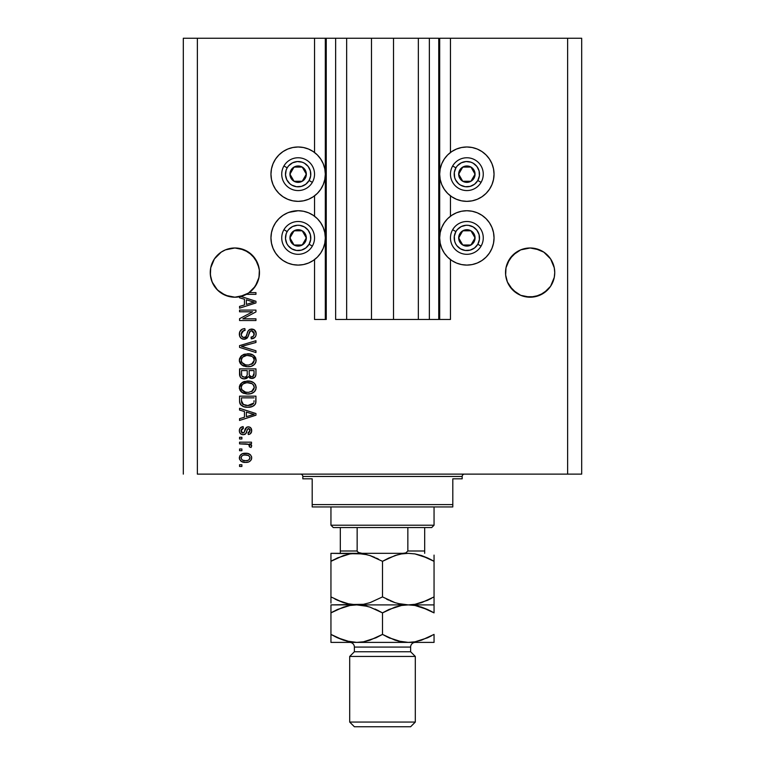 <?xml version="1.0" encoding="UTF-8"?>
<svg xmlns="http://www.w3.org/2000/svg" width="765" height="765" viewBox="0 0 765 765"><rect width="100%" height="100%" fill="white"/><g stroke="black" fill="none" stroke-linecap="round" stroke-linejoin="round"><path stroke-width="1.15" d="M438.747 319.464L429.366 319.464L438.747 319.464L438.747 38.25L429.366 38.25L429.366 319.464L418.35 319.464L429.366 319.464L429.366 38.25L418.35 38.25L418.35 319.464L393.516 319.464L418.35 319.464L418.35 38.25L371.484 38.25L393.516 38.25L393.516 319.464L346.65 319.464L371.484 319.464L371.484 38.25L346.65 38.25L346.65 319.464L335.634 319.464L346.65 319.464L346.65 38.25L335.634 38.25L335.634 319.464L335.634 38.25L326.253 38.25L326.253 319.464L314.539 319.464L314.539 259.584L314.539 319.464L325.316 319.464L325.316 38.25L314.539 38.25L314.539 152.493L314.539 38.25L197.37 38.25L197.37 474.128L567.63 474.128L567.63 38.25L439.684 38.25L439.684 319.464L438.747 319.464L438.747 38.25L393.516 38.25L393.516 319.464L371.484 319.464L371.484 38.25L326.253 38.25L326.253 319.464L325.316 319.464L325.316 38.25L326.253 38.25L183.313 38.25L183.313 474.128L183.313 38.25L197.37 38.25L197.37 474.128L581.687 474.128L581.687 38.25L581.687 474.128L567.63 474.128L567.63 38.25L450.461 38.25L450.461 152.493L450.461 38.25L439.684 38.25L439.684 319.464L450.461 319.464L450.461 259.584L450.461 319.464L438.814 319.464M314.539 216.237L314.539 195.85L314.539 216.237M450.461 216.237L450.461 195.85L450.461 216.237M255.328 258.933A24.604 24.604 0 0 0 255.319 258.914L259 267.788L257.595 263.179L259.354 270.179L259 277.389L255.319 286.263L248.539 293.052L244.284 295.328L234.865 297.203L225.446 295.328L221.19 293.052L228.764 296.428L223.734 294.535L219.211 291.58L215.443 287.697L212.613 283.088L210.853 277.972L210.26 272.589A24.604 24.604 0 0 1 234.865 247.984A24.604 24.604 0 0 1 259.469 272.589L258.78 278.384L256.744 283.853L253.473 288.692L249.161 292.622L255.959 292.622L255.959 294.324L246.407 294.324A24.604 24.604 0 0 1 240.879 296.457L255.959 301.267L255.959 302.93L239.55 308.171L239.55 306.402L244.446 304.967L244.446 299.23L239.55 297.805L239.55 296.753L234.157 297.193L225.426 295.319L217.461 289.992L212.135 282.008L210.375 275.008L210.729 267.788L214.401 258.924L212.135 263.179L214.401 258.924L221.19 252.134A24.604 24.604 0 0 0 217.451 255.214M252.278 255.214A24.604 24.604 0 0 0 244.284 249.859L239.665 248.462L248.539 252.134L244.284 249.859L252.259 255.194L257.595 263.179M239.636 248.453A24.604 24.604 0 0 0 234.893 247.984M225.446 249.859L221.19 252.134L225.446 249.859A24.604 24.604 0 0 0 221.19 252.134L225.446 249.859L234.865 247.984A24.604 24.604 0 0 0 230.093 248.453M230.036 248.462A24.604 24.604 0 0 0 225.465 249.849M547.549 255.214A24.604 24.604 0 0 0 539.574 249.868L534.936 248.462L543.791 252.125M539.535 249.849A24.604 24.604 0 0 0 534.965 248.462M530.135 247.984L520.716 249.859L525.335 248.462A24.604 24.604 0 0 0 520.726 249.859L530.135 247.984L534.907 248.453A24.604 24.604 0 0 0 530.164 247.984L539.555 249.859M530.107 247.984A24.604 24.604 0 0 0 525.364 248.453M512.741 289.992L509.681 286.263L516.461 293.052L520.716 295.328L512.741 289.992L507.405 282.008L505.646 275.008L506 267.788L509.681 258.924L507.405 263.179L512.741 255.194L509.681 258.924L516.461 252.134L512.741 255.194L520.716 249.859A24.604 24.604 0 0 0 512.722 255.214M552.865 263.179L550.599 258.924L543.81 252.134L550.599 258.924L554.271 267.788L552.865 263.179L554.271 267.788L554.74 272.589A24.604 24.604 0 0 1 530.135 297.203A24.604 24.604 0 0 1 505.531 272.589A24.604 24.604 0 0 1 530.135 247.984A24.604 24.604 0 0 1 554.74 272.589L554.271 277.389L550.599 286.263L543.81 293.052L539.555 295.328L530.135 297.203L520.716 295.328L530.135 297.203L525.335 296.724L534.936 296.724L543.81 293.052L534.936 296.724A24.604 24.604 0 0 1 509.681 286.263L507.405 282.008L505.646 274.998A24.604 24.604 0 0 0 505.646 275.008M210.375 270.179L210.729 267.788M221.19 252.134L217.461 255.194L221.19 252.134M466.86 201.358A27.186 27.186 0 0 1 439.684 174.171A27.186 27.186 0 0 1 466.86 146.985L472.168 147.511L477.264 149.051L481.969 151.566L486.081 154.951L489.466 159.063L491.981 163.767L493.521 168.864L494.047 174.171L493.521 179.469L491.981 184.575L489.466 189.271L486.081 193.392L481.969 196.768L477.264 199.283L472.168 200.832L466.86 201.358L461.563 200.832L456.456 199.283L451.761 196.768L447.64 193.392L444.264 189.271L441.749 184.575L440.2 179.469L439.684 174.171L440.2 168.864L441.749 163.767L444.264 159.063L447.64 154.951L451.761 151.566L456.456 149.051L461.563 147.511L466.86 146.985A27.186 27.186 0 0 1 494.047 174.171A27.186 27.186 0 0 1 466.86 201.358M477.264 263.026L472.168 264.575L466.86 265.092A27.186 27.186 0 0 1 439.684 237.915A27.186 27.186 0 0 1 466.86 210.729L472.168 211.245L477.264 212.794L481.969 215.309L486.081 218.685L489.466 222.806L491.981 227.511L493.521 232.608L494.047 237.915L493.521 243.213L491.981 248.309L489.466 253.014L486.081 257.136L481.969 260.511L477.264 263.026L472.168 264.575L466.86 265.092L461.563 264.575L456.456 263.026L451.761 260.511L447.64 257.136L444.264 253.014L441.749 248.309L440.2 243.213L439.684 237.915L440.2 232.608L441.749 227.511L444.264 222.806L447.64 218.685L451.761 215.309L456.456 212.794L461.563 211.245L466.86 210.729A27.186 27.186 0 0 1 494.047 237.915A27.186 27.186 0 0 1 466.86 265.092L463.313 264.862M298.14 201.358A27.186 27.186 0 0 1 270.953 174.171A27.186 27.186 0 0 1 298.14 146.985L303.437 147.511L308.544 149.051L313.239 151.566L317.36 154.951L320.736 159.063L323.251 163.767L324.8 168.864L325.316 174.171L324.8 179.469L323.251 184.575L320.736 189.271L317.36 193.392L313.239 196.768L308.544 199.283L303.437 200.832L298.14 201.358L292.832 200.832L287.736 199.283L283.031 196.768L278.919 193.392L275.534 189.271L273.019 184.575L271.479 179.469L270.953 174.171L271.479 168.864L273.019 163.767L275.534 159.063L278.919 154.951L283.031 151.566L287.736 149.051L292.832 147.511L298.14 146.985A27.186 27.186 0 0 1 325.316 174.171A27.186 27.186 0 0 1 298.14 201.358M288.835 212.364L298.14 210.729A27.186 27.186 0 0 1 325.316 237.915A27.186 27.186 0 0 1 298.14 265.092L294.592 264.862M253.425 288.749L248.539 293.052L239.665 296.724L244.284 295.328L249.161 292.622A24.604 24.604 -89.8 0 1 246.407 294.324L255.959 294.324L255.959 292.622L249.161 292.622A24.604 24.604 -89.8 0 1 246.407 294.324A24.604 24.604 0 0 1 239.55 296.753L239.55 297.805L244.446 299.23L244.446 304.967L239.55 306.402L239.55 308.171L255.959 302.93L255.959 301.267L240.879 296.457A24.604 24.604 0 0 1 210.26 272.589L210.375 274.998A24.604 24.604 0 0 0 210.375 275.008M554.625 275.008A24.604 24.604 0 0 0 554.625 274.998L554.74 272.589L554.271 277.389L550.599 286.263L547.539 289.992L539.555 295.328A24.604 24.604 0 0 0 543.791 293.062M230.064 248.462L234.865 247.984L244.284 249.859M239.55 311.795L252.613 311.795L239.55 311.795L239.55 310.093L255.959 310.093L255.959 311.9L242.878 318.823L255.959 318.823L255.959 320.525L239.55 320.525L239.55 318.699L252.613 311.795L239.55 318.699L239.55 320.525L255.959 320.525L255.959 318.823L242.878 318.823L255.959 311.9L255.959 310.093L239.55 310.093L239.55 311.795L239.55 310.093L255.959 310.093L255.959 311.9M244.733 339.239L241.319 338.417L239.608 336.065L239.684 331.953L242.113 329.237L244.876 328.625L245.087 330.327L242.314 331.455L241.319 333.492L241.606 336.045L243.452 337.518L245.928 336.743L248.07 331.044L249.983 329.361L253.951 329.6L256.103 332.89L255.873 335.759L254.85 337.432L251.264 338.847L251.054 337.145L253.416 336.237L254.219 333.291L252.746 330.977L250.337 331.035L247.391 337.805L244.112 339.278L248.032 336.743L249.973 331.293L251.637 330.757L254.248 333.865C254.171 335.902 253.11 336.992 251.054 337.145L251.264 338.847C254.382 338.608 256.017 336.925 256.17 333.808C256.055 330.882 254.563 329.294 251.675 329.046C249.103 329.332 247.602 330.805 247.172 333.473C247.009 335.692 245.967 337.059 244.064 337.566C242.17 337.336 241.233 336.227 241.252 334.257C241.405 331.857 242.687 330.547 245.087 330.327L244.876 328.625C241.396 328.826 239.55 330.652 239.34 334.104C239.426 337.25 241.023 338.972 244.112 339.278L244.427 339.258M243.691 347.023L255.959 350.781L255.959 352.55L239.55 347.387L239.55 345.627L255.959 340.712L255.959 342.471L241.472 346.411L255.959 350.781L255.959 352.55L255.959 350.781L241.472 346.411L255.959 342.471L255.959 340.712L239.55 345.627L239.55 347.387L239.55 345.627L255.959 340.712L255.959 342.471L242.209 346.229M239.34 360.258L240.832 356.356L244.59 354.147L250.547 354.061L253.951 355.639L255.759 358.049L255.988 361.74L254.401 364.465L251.169 366.301L246.961 366.731L243.184 365.871L239.981 362.983L239.34 360.258L241.845 365.087L247.736 366.76C252.507 366.875 255.319 364.714 256.17 360.267C255.29 355.735 252.412 353.564 247.535 353.765L241.912 355.419L239.34 360.258L239.493 361.663M239.34 387.53L240.832 383.628L244.59 381.419L250.547 381.324L253.951 382.911L255.759 385.311L255.988 389.012L254.401 391.737L251.169 393.573L246.961 394.004L243.184 393.143L239.981 390.255L239.34 387.53L241.845 392.359L247.736 394.023C252.507 394.147 255.319 391.986 256.17 387.539C255.29 382.997 252.412 380.836 247.535 381.027L241.912 382.691L239.349 387.884M239.55 410.069L244.446 411.503L239.55 410.069L239.55 408.3L255.959 413.54L255.959 415.204L239.55 420.444L239.55 418.675L244.446 417.241L244.446 411.503L244.446 417.241L239.55 418.675L239.55 420.444L255.959 415.204L255.959 413.54L239.55 408.3L239.55 410.069L239.55 408.3L255.959 413.54L255.959 415.204L239.55 420.444L239.55 418.675M241.893 466.459L239.55 466.459L239.55 464.757L241.893 464.757L241.893 466.459L241.893 464.757L239.55 464.757L239.55 466.459L239.55 464.757L241.893 464.757L241.893 466.459L239.55 466.459L241.893 466.459M303.437 264.575L298.14 265.092A27.186 27.186 0 0 1 270.953 237.915A27.186 27.186 0 0 1 298.14 210.729L303.437 211.245L308.544 212.794L313.239 215.309L317.36 218.685L320.736 222.806L323.251 227.511L324.8 232.608L325.316 237.915L324.8 243.213L323.251 248.309L320.736 253.014L317.36 257.136L313.239 260.511L308.544 263.026L303.437 264.575L298.14 265.092L292.832 264.575L287.736 263.026L283.031 260.511L278.919 257.136L275.534 253.014L273.019 248.309L271.479 243.213L270.953 237.915L271.479 232.608L273.019 227.511L275.534 222.806L278.919 218.685L283.031 215.309L287.736 212.794L292.832 211.245M473.038 211.436L476.165 212.364M245.642 462.414L241.405 461.477L239.464 458.914L239.875 455.758L242.333 453.75L247.669 453.444L250.518 454.898L251.57 456.762L251.57 458.885L250.538 460.721L248.778 461.897L245.642 462.414C249.074 462.548 251.092 461.027 251.695 457.833C251.073 454.592 249.017 453.062 245.517 453.253C242.027 453.071 239.971 454.601 239.34 457.833C239.981 461.104 242.084 462.634 245.642 462.414L245.087 462.404M241.893 450.69L239.55 450.69L239.55 448.988L241.893 448.988L241.893 450.69L241.893 448.988L239.55 448.988L239.55 450.69L239.55 448.988L241.893 448.988L241.893 450.69L239.55 450.69L241.893 450.69M248.682 444.379L239.55 443.872L239.55 442.17L251.484 442.17L251.484 443.872L249.581 443.872L251.647 445.507L251.054 447.496L249.352 446.856L248.921 444.522L245.737 443.872L248.176 444.178L249.562 445.708L249.352 446.856L251.054 447.496L251.695 445.89L249.581 443.872L251.484 443.872L251.484 442.17L239.55 442.17L239.55 443.872L239.55 442.17L251.484 442.17L251.484 443.872M241.893 438.976L239.55 438.976L239.55 437.274L241.893 437.274L241.893 438.976L241.893 437.274L239.55 437.274L239.55 438.976L239.55 437.274L241.893 437.274L241.893 438.976L239.55 438.976L241.893 438.976M243.184 434.711L240.851 434.032L239.56 432.235L239.388 429.911L240.373 427.836L243.174 426.621L243.385 428.324L241.663 429.05L241.042 430.8L241.635 432.512L242.897 433.009L244.045 432.541L246.646 427.281L249.007 426.899L250.844 427.941L251.647 431.336L250.318 433.812L248.281 434.501L248.07 432.799L249.505 432.158L249.992 430.676L249.706 429.261L248.529 428.534L247.458 429.222L245.785 433.669L243.184 434.711C245.345 434.53 246.569 433.286 246.856 430.991L247.544 429.079L248.529 428.534L249.992 430.676L248.07 432.799L248.281 434.501C250.518 434.185 251.656 432.894 251.695 430.619C251.666 428.324 250.528 427.061 248.29 426.832C246.139 427.253 244.924 428.639 244.637 431.011L243.978 432.627L242.897 433.009L241.042 430.8L243.385 428.324L243.174 426.621C240.745 426.927 239.464 428.285 239.34 430.685C239.426 433.191 240.707 434.53 243.184 434.711L243.184 434.711M239.55 400.994C240.22 405.45 242.983 407.525 247.841 407.238L243.758 406.664L240.478 404.513L239.579 401.73L239.55 396.155L255.959 396.155L255.902 402.094L255.137 404.427L252.393 406.473L247.841 407.238C251.331 407.506 253.942 406.215 255.653 403.385L255.959 396.155L239.55 396.155L239.55 400.994L239.55 396.155L255.959 396.155M239.55 373.932C239.579 377.107 241.185 378.761 244.37 378.895L241.52 378.187L240.134 376.81L239.55 368.883L255.959 368.883L255.912 374.84L254.936 377.183L251.322 378.445L248.395 376.638L246.741 378.398L244.37 378.895L248.395 376.638L251.828 378.474C254.563 378.226 255.94 376.724 255.959 373.97L255.959 368.883L239.55 368.883L239.55 373.932L239.55 368.883L255.959 368.883L255.912 374.821M581.687 38.25L567.63 38.25L581.687 38.25M292.832 264.575L287.736 263.026M273.019 248.309L271.479 243.213L270.953 237.915L271.479 232.608L273.019 227.511M303.437 211.245L308.544 212.794M283.031 196.768L278.919 193.392M273.019 184.575L271.479 179.469L270.953 174.171L271.479 168.864L273.019 163.767M491.981 227.511L493.521 232.608L494.047 237.915L493.521 243.213L491.981 248.309M456.456 212.794L461.563 211.245M491.981 163.767L493.521 168.864L494.047 174.171L493.521 179.469L491.981 184.575M486.081 193.392L481.969 196.768M239.349 457.556L239.875 455.758M240.535 454.898L241.367 454.219M243.394 453.444L244.446 453.291M248.501 453.664L249.036 453.875M249.677 454.209L250.499 454.879M251.475 456.437L251.666 457.279M251.666 458.388L251.389 459.43M251.178 459.87L249.734 461.4M249.285 461.668L248.768 461.897M247.458 462.261L246.693 462.366M242.926 462.108L240.554 460.817M239.588 459.316L239.369 458.407M246.254 454.974L245.527 454.955C247.889 454.754 249.38 455.701 249.992 457.786C249.419 459.937 247.927 460.903 245.527 460.702L247.956 460.358M242.648 460.176L245.527 460.702C243.155 460.903 241.663 459.966 241.042 457.872L242.027 459.775M241.989 455.921L241.042 457.872C241.616 455.72 243.107 454.754 245.527 454.955L243.614 455.146M249.17 459.631L249.964 457.422L248.654 455.634M249.017 455.892L248.109 455.357M248.395 455.491L244.771 454.984M247.736 460.434L248.969 459.803M248.424 460.148L249.744 458.866M251.647 445.507L250.748 444.455M251.054 447.496L249.352 446.856L249.562 445.708M249.533 445.431L248.921 444.522M239.55 443.872L245.737 443.872M242.4 426.774L240.659 427.587M240.994 427.348L241.644 427.023M243.174 426.621L243.385 428.324L242.457 428.543M241.09 430.226L241.099 431.46M242.352 432.942L244.102 432.445M241.071 431.288L241.702 432.569L242.897 433.009L243.978 432.627L242.897 433.009L243.978 432.627L244.504 431.431M244.848 430.312L245.039 429.748M245.728 428.19L246.646 427.281M246.464 427.406L247.009 427.09M248.29 426.832L247.64 426.889M249.706 427.1L250.384 427.511M250.528 427.625L249.696 427.1M251.13 428.343L251.513 429.194M251.618 429.662L251.685 430.255M251.494 432.053L251.226 432.703M250.834 433.315L250.327 433.803M249.677 434.157L248.988 434.377M248.281 434.501L248.07 432.799L248.855 432.608M249.505 432.158L249.935 429.959M249.495 428.964L248.529 428.534L247.43 429.289M248.529 428.534L247.544 429.079L246.856 430.991L247.544 429.079L248.529 428.534L247.544 429.079M246.646 431.68L246.263 432.751M246.148 433.038L245.852 433.583M245.489 433.975L244.781 434.424M241.644 434.453L240.344 433.583M240.851 434.032L239.971 433.105M239.703 432.608L239.388 431.46M250.872 415.299L246.368 416.676L254.248 414.372L250.872 415.299L254.248 414.372L251.14 413.607L254.248 414.372L253.272 414.611M246.368 412.067L251.14 413.607L246.368 412.067L246.368 416.676L246.368 412.067M255.883 402.237L255.816 402.744M255.653 403.385L255.434 403.92M255.137 404.427L253.425 405.966M254.276 405.374L253.703 405.794M252.938 406.234L250.901 406.932M250.184 407.066L249.036 407.2M246.98 407.209L246.416 407.181M245.775 407.104L244.924 406.97M243.758 406.655L243.222 406.464M240.946 405.058L240.239 404.13M240.105 403.872L239.856 403.241M239.847 403.193L239.674 402.466M239.655 402.361L239.579 401.74M243.681 406.636L244.905 406.961M255.95 401.348L255.959 400.784M253.98 401.912L254.037 400.736M253.263 403.767L253.712 403.059L247.87 405.526L251.169 405.096L253.263 403.767L250.767 405.211M242.83 404.322L247.87 405.526L244.819 405.182M243.566 404.752L241.472 400.784L241.558 402.065L241.472 397.857L254.037 397.857L241.472 397.857L241.472 400.784M241.597 402.275L241.788 402.945M245.326 405.297L245.957 405.402M241.931 403.279L243.002 404.446M243.021 382.022L243.882 381.649M246.789 381.056L247.544 381.027C252.412 380.836 255.29 382.997 256.17 387.539L256.122 386.784M255.988 389.012L255.749 389.72M254.955 391.116L254.41 391.728M249.973 393.851L252.727 392.933M252.555 393.028L251.905 393.315M249.227 393.956L248.501 394.004M246.961 394.004L242.773 392.942M242.161 392.579L241.3 391.909M240.774 391.384L239.378 388.238M239.483 388.888L239.388 388.381M239.388 386.698L239.483 386.153M239.493 386.105L240.841 383.619M240 384.776L242.534 382.29M243.184 393.143L243.662 393.344M250.691 393.698L251.408 393.497M253.406 392.531L253.894 392.187M254.343 391.795L255.434 390.389M255.424 384.632L254.506 383.428M253.483 389.987L254.248 387.549L253.339 384.833L252.029 383.686L247.506 382.739C251.293 382.471 253.54 384.078 254.248 387.549L251.494 391.613L252.603 390.944L248.74 392.282M245.527 392.11L247.784 392.321C244.121 392.512 241.941 390.905 241.252 387.511L241.826 389.691L245.527 392.11L243.413 391.298L245.584 392.129M243.327 383.801L241.807 385.407L241.252 387.511C241.893 384.221 243.978 382.624 247.506 382.739L245.737 382.882M243.308 383.82L246.407 382.787L243.959 383.437M241.396 388.639L241.568 389.165M255.443 376.504L254.936 377.183M254.267 377.747L253.531 378.139M253.502 378.159L252.689 378.398M250.872 378.379L249.868 378.015M250.805 378.359L249.428 377.747M244.37 378.895L244.982 378.876M243.375 378.828L242.419 378.599M242.266 378.551L241.53 378.197M241.501 378.178L240.745 377.604M240.726 377.585L239.703 375.625M239.665 375.424L239.598 374.926M239.598 374.917L239.56 374.439M247.219 373.731L247.219 373.731C247.363 375.864 246.407 377.011 244.351 377.193C246.407 377.011 247.363 375.864 247.219 373.731L247.219 370.595L247.219 373.731M247.172 374.707L247.219 374.056M242.553 376.734L244.351 377.193L241.893 376.055M253.99 374.601L254.037 373.377C254.296 375.414 253.473 376.543 251.561 376.772L253.272 376.227L253.951 374.907M249.61 375.921L251.561 376.772L249.294 375.28L249.141 370.595L254.037 370.595L254.037 373.377L254.037 370.595L249.141 370.595L249.294 375.28L250.719 376.676M252.699 376.571L254.037 373.377M241.472 370.595L247.219 370.595L241.472 370.595L241.673 375.625L241.472 370.595M241.759 375.816L242.744 376.849L244.676 377.183L246.187 376.657L247.066 375.338M241.53 375.022L241.472 373.97M249.141 373.597L249.428 375.615M251.561 376.772L252.173 376.715M243.021 354.75L243.882 354.377M249.094 353.832L253.349 355.19M253.406 355.228L256.17 360.267M255.988 361.74L255.749 362.467M251.589 366.167L252.727 365.67M252.555 365.756L251.905 366.053M251.408 366.225L247.736 366.76M246.187 366.674L242.773 365.67M240.774 364.121L239.493 361.692M239.483 361.625L239.388 361.109M239.388 359.445L239.483 358.881M239.493 358.842L240.822 356.366M241.348 355.859L241.912 355.419M243.184 365.871L243.662 366.072M253.406 365.268L253.894 364.915M254.936 363.863L255.434 363.117M255.759 358.049L254.506 356.155M253.464 362.744L254.248 360.286L253.339 357.571L252.029 356.423L247.506 355.467C251.293 355.199 253.54 356.806 254.248 360.286L251.494 364.341L253.091 363.203M253.072 363.222L248.74 365.01M245.527 364.848L247.784 365.048C244.121 365.24 241.941 363.633 241.252 360.248L241.826 362.419L245.527 364.848L243.413 364.035L245.584 364.857M243.959 356.174L246.407 355.515L242.467 357.265L241.252 360.248C241.893 356.949 243.978 355.362 247.506 355.467L245.737 355.61M241.396 361.367L241.568 361.902M241.807 358.135L241.396 359.139M239.55 347.387L255.959 352.55L239.55 347.387M239.416 332.995L239.684 331.943M240.841 330.145L241.549 329.562M242.725 328.988L242.142 329.227M244.322 328.654L244.876 328.625L245.087 330.327L244.331 330.432M243.586 330.633L241.252 334.257M243.758 337.556L244.762 337.489M244.771 337.48L245.402 337.212M246.101 336.504L246.559 335.491M246.32 336.093L246.588 335.414M246.598 335.386L247.411 332.641M249.227 329.782L249.983 329.361M253.464 329.371L254.401 329.887M255.529 331.149L255.835 331.8M255.921 332.039L256.103 332.89M256.093 334.812L255.873 335.73M255.864 335.759L255.395 336.743M254.85 337.432L253.311 338.455M251.264 338.847L251.054 337.145L251.685 337.059M252.46 336.849L253.416 336.237M253.865 335.625L253.98 332.297M249.973 331.293L251.188 330.776M249.553 331.867L249.132 332.957M248.979 333.502L249.275 332.526M248.74 334.468L248.51 335.319M248.51 335.338L248.874 333.894M246.961 338.264L245.173 339.163M243.117 339.182L242.18 338.895M240.554 337.757L239.847 336.676M239.359 334.611L239.397 335.099M240.86 330.117L239.952 331.35M247.172 333.473L246.779 334.821M241.845 332.058L242.314 331.455M255.959 318.823L255.959 320.525L239.55 320.525L239.55 318.699M255.959 301.267L255.959 302.93L239.55 308.171L239.55 306.402M251.599 302.816L254.248 302.099L251.14 301.334L254.248 302.099L253.272 302.338M252.555 302.538L246.368 304.403L246.368 299.794L251.14 301.334L246.368 299.794L246.368 304.403L252.555 302.538M253.225 302.357L250.872 303.036M255.959 292.622L255.959 294.324M243.337 460.434L245.9 460.702M249.878 458.522L249.964 457.422M241.482 456.466L241.147 457.135M241.071 457.499L241.071 458.245M246.34 405.45L247.353 405.517M247.87 405.526L248.702 405.507M251.169 405.096L251.943 404.771M254.2 388.199L254.219 386.966M254.114 386.392L253.932 385.837M253.674 385.321L253.339 384.833M248.673 382.777L246.407 382.787M241.807 385.407L241.386 386.421M241.252 387.511L241.291 388.084M241.826 389.691L243.413 391.298M246.646 392.273L248.262 392.311M254.2 360.927L254.219 359.703M254.114 359.129L253.932 358.575M253.674 358.049L253.339 357.571M248.673 355.505L246.407 355.515M241.252 360.248L241.291 360.812M241.826 362.419L243.413 364.035M246.646 365.01L248.262 365.039M554.271 267.788L554.625 270.179M505.646 270.179L506 267.788M259.354 275.008A24.604 24.604 0 0 0 259.354 274.998L259.469 272.589A24.604 24.604 0 0 1 249.161 292.622M259 267.788L259.354 270.179M248.539 252.134L255.319 258.924M234.865 247.984L239.665 248.462M217.461 289.992L214.43 286.301M253.531 288.625L257.595 282.008L259 277.389A24.604 24.604 0 0 1 212.613 283.107M239.55 296.753L244.284 295.328M212.603 283.069A24.604 24.604 0 0 1 210.729 277.389L212.135 282.008M552.865 282.008L554.271 277.389A24.604 24.604 0 0 1 550.609 286.244L552.865 282.008M550.58 286.282A24.604 24.604 0 0 1 543.819 293.043L550.599 286.263M516.461 293.052L520.716 295.328M509.7 286.301L509.681 286.273A24.604 24.604 0 0 1 506 277.389L507.405 282.008M305.311 175.94L306.335 174.171A8.205 8.205 0 0 1 305.235 178.274L304.288 177.719L305.311 175.94L304.288 177.719L305.235 178.274L306.057 176.294L306.057 172.048L303.935 168.367L302.242 167.066L300.262 166.244L296.017 166.244L292.335 168.367L291.035 170.069L290.212 172.048L290.212 176.294L291.035 178.274L294.037 181.276L298.14 182.366L300.262 182.089L302.242 181.276L305.235 178.274A8.205 8.205 0 0 1 289.935 174.171A8.205 8.205 0 0 1 302.242 167.066L294.037 167.066L292.001 170.585L289.935 174.171L294.037 181.276L302.242 181.276L304.288 177.719L302.242 181.276L294.037 181.276L289.935 174.171L292.001 170.585L294.037 167.066L302.242 167.066A8.205 8.205 0 0 1 306.335 174.171L302.242 167.066L306.335 174.171L305.311 175.94M287.181 167.841A12.651 12.651 0 0 1 304.46 163.213A12.651 12.651 0 0 1 309.098 180.492L312.34 182.366A16.4 16.4 0 0 0 306.335 159.962A16.4 16.4 0 0 0 283.93 165.967L287.181 167.841L288.625 165.823L292.536 162.821L297.308 161.539L302.204 162.19L304.46 163.213L308.18 166.464L310.361 170.891L310.686 175.816L309.098 180.492L305.837 184.212L301.41 186.392L296.485 186.717L291.809 185.13L289.792 183.686L286.789 179.765L285.508 174.994L286.158 170.098L287.181 167.841L283.93 165.967A16.4 16.4 0 0 1 306.335 159.962A16.4 16.4 0 0 1 312.34 182.366A16.4 16.4 0 0 1 289.935 188.372A16.4 16.4 0 0 1 283.93 165.967A16.4 16.4 0 0 0 289.935 188.372A16.4 16.4 0 0 0 312.34 182.366L309.098 180.492A12.651 12.651 0 0 1 291.809 185.13A12.651 12.651 0 0 1 287.181 167.841M474.042 175.94L475.065 174.171A8.205 8.205 0 0 1 473.965 178.274L473.019 177.719L474.042 175.94L473.019 177.719L473.965 178.274L474.788 176.294L474.788 172.048L472.665 168.367L470.963 167.066L468.983 166.244L464.738 166.244L461.066 168.367L459.765 170.069L458.943 172.048L458.943 176.294L459.765 178.274L462.758 181.276L466.86 182.366L468.983 182.089L470.963 181.276L473.965 178.274A8.205 8.205 0 0 1 458.665 174.171A8.205 8.205 0 0 1 470.963 167.066L462.758 167.066L458.665 174.171L462.758 181.276L470.963 181.276L473.019 177.719L470.963 181.276L462.758 181.276L458.665 174.171L462.758 167.066L470.963 167.066A8.205 8.205 0 0 1 475.065 174.171L470.963 167.066L475.065 174.171L474.042 175.94M455.902 167.841A12.651 12.651 0 0 1 473.191 163.213A12.651 12.651 0 0 1 477.819 180.492L481.07 182.366A16.4 16.4 0 0 0 475.065 159.962A16.4 16.4 0 0 0 452.66 165.967L455.902 167.841L457.346 165.823L461.266 162.821L466.038 161.539L470.934 162.19L473.191 163.213L476.901 166.464L479.091 170.891L479.406 175.816L477.819 180.492L474.568 184.212L470.14 186.392L465.216 186.717L460.54 185.13L458.522 183.686L455.51 179.765L454.639 177.442L454.314 172.517L455.902 167.841L452.66 165.967A16.4 16.4 0 0 1 475.065 159.962A16.4 16.4 0 0 1 481.07 182.366A16.4 16.4 0 0 1 458.665 188.372A16.4 16.4 0 0 1 452.66 165.967A16.4 16.4 0 0 0 458.665 188.372A16.4 16.4 0 0 0 481.07 182.366L477.819 180.492A12.651 12.651 0 0 1 460.54 185.13A12.651 12.651 0 0 1 455.902 167.841M474.042 239.684L475.065 237.915A8.205 8.205 0 0 1 473.965 242.008L473.019 241.463L474.042 239.684L473.019 241.463L473.965 242.008L474.788 240.038L474.788 235.792L472.665 232.111L470.963 230.81L468.983 229.988L464.738 229.988L461.066 232.111L459.765 233.813L458.943 235.792L458.943 240.038L461.066 243.71L462.758 245.01L464.738 245.833L468.983 245.833L472.665 243.71L473.965 242.008A8.205 8.205 0 0 1 458.665 237.915A8.205 8.205 0 0 1 470.963 230.81L462.758 230.81L458.665 237.915L462.758 245.01L470.963 245.01L471.986 243.251L473.019 241.463L470.963 245.01L462.758 245.01L458.665 237.915L462.758 230.81L470.963 230.81A8.205 8.205 0 0 1 475.065 237.915L470.963 230.81L475.065 237.915L474.042 239.684M455.902 231.585A12.651 12.651 0 0 1 473.191 226.947A12.651 12.651 0 0 1 477.819 244.236L481.07 246.11A16.4 16.4 0 0 0 475.065 223.705A16.4 16.4 0 0 0 452.66 229.71L455.902 231.585L457.346 229.567L461.266 226.564L466.038 225.283L468.515 225.359L473.191 226.947L476.901 230.208L479.091 234.635L479.406 239.56L477.819 244.236L474.568 247.946L470.14 250.136L465.216 250.461L460.54 248.874L456.82 245.613L455.51 243.509L454.639 241.185L454.314 236.261L455.902 231.585L452.66 229.71A16.4 16.4 0 0 1 475.065 223.705A16.4 16.4 0 0 1 481.07 246.11A16.4 16.4 0 0 1 458.665 252.115A16.4 16.4 0 0 1 452.66 229.71A16.4 16.4 0 0 0 458.665 252.115A16.4 16.4 0 0 0 481.07 246.11L477.819 244.236A12.651 12.651 0 0 1 460.54 248.874A12.651 12.651 0 0 1 455.902 231.585M305.311 239.684L306.335 237.915A8.205 8.205 0 0 1 305.235 242.008L304.288 241.463L305.311 239.684L304.288 241.463L305.235 242.008L306.057 240.038L306.057 235.792L303.935 232.111L302.242 230.81L300.262 229.988L296.017 229.988L292.335 232.111L291.035 233.813L290.212 235.792L290.212 240.038L292.335 243.71L294.037 245.01L296.017 245.833L300.262 245.833L303.935 243.71L305.235 242.008A8.205 8.205 0 0 1 289.935 237.915A8.205 8.205 0 0 1 302.242 230.81L294.037 230.81L292.001 234.329L289.935 237.915L294.037 245.01L302.242 245.01L304.288 241.463L302.242 245.01L294.037 245.01L289.935 237.915L292.001 234.329L294.037 230.81L302.242 230.81A8.205 8.205 0 0 1 306.335 237.915L302.242 230.81L306.335 237.915L305.311 239.684M287.181 231.585A12.651 12.651 0 0 1 304.46 226.947A12.651 12.651 0 0 1 309.098 244.236L312.34 246.11A16.4 16.4 0 0 0 306.335 223.705A16.4 16.4 0 0 0 283.93 229.71L287.181 231.585L288.625 229.567L292.536 226.564L297.308 225.283L299.784 225.359L304.46 226.947L308.18 230.208L310.361 234.635L310.686 239.56L309.098 244.236L305.837 247.946L301.41 250.136L296.485 250.461L291.809 248.874L288.099 245.613L286.789 243.509L285.508 238.737L286.158 233.841L287.181 231.585L283.93 229.71A16.4 16.4 0 0 1 306.335 223.705A16.4 16.4 0 0 1 312.34 246.11A16.4 16.4 0 0 1 289.935 252.115A16.4 16.4 0 0 1 283.93 229.71A16.4 16.4 0 0 0 289.935 252.115A16.4 16.4 0 0 0 312.34 246.11L309.098 244.236A12.651 12.651 0 0 1 291.809 248.874A12.651 12.651 0 0 1 287.181 231.585M300.482 474.128A2.343 2.343 0 0 1 302.825 476.471L302.825 478.814L312.197 478.814L312.197 504.594L452.803 504.594L452.803 478.814L462.175 478.814L462.175 476.471A2.343 2.343 0 0 1 464.518 474.128A2.343 2.343 0 0 0 462.175 476.471L302.825 476.471A2.343 2.343 0 0 0 300.482 474.128M461.582 478.814L452.803 478.814L452.803 506.937L312.197 506.937L452.803 506.937L452.803 504.594L312.197 504.594L312.197 478.814L302.825 478.814L302.825 476.471L462.175 476.471L462.175 478.814L461.582 478.814L462.175 478.814M312.197 504.594L312.197 506.937L312.197 504.594M302.825 478.814L303.418 478.814M407.85 527.563L431.709 527.563L434.051 525.211L330.949 525.211L333.291 527.563L407.85 527.563L333.291 527.563L330.949 525.211L434.051 525.211L434.051 506.937L434.051 525.211L431.709 527.563L407.85 527.563L407.85 550.991L405.813 552.923L402.926 553.334L405.813 552.923L407.85 550.991L424.68 550.991L424.68 527.563L424.68 553.315L424.68 550.991L407.85 550.991L407.85 527.563M330.949 506.937L330.949 525.211L330.949 506.937M357.226 551.422L359.168 552.923L362.075 553.334L358.077 552.397M340.32 551.699L340.32 527.563L340.32 550.991L357.15 550.991L357.15 527.563L357.15 550.991L340.32 550.991L340.32 553.238M415.309 656.447L410.623 651.761L354.377 651.761L349.691 656.447L415.309 656.447L349.691 656.447L349.691 722.064L354.377 726.75L410.623 726.75L415.309 722.064L349.691 722.064L415.309 722.064L415.309 656.447L415.309 722.064L410.623 726.75L354.377 726.75L349.691 722.064L349.691 656.447L354.377 651.761L410.623 651.761L410.623 647.075A4.686 4.686 0 0 1 415.309 642.39A4.686 4.686 0 0 0 410.623 647.075L354.377 647.075L354.377 651.761L354.377 647.075A4.686 4.686 0 0 0 349.691 642.39A4.686 4.686 0 0 1 354.377 647.075L410.623 647.075L410.623 651.761L415.309 656.447M415.003 553.917L408.281 553.334L414.946 553.908L421.515 555.553L434.051 561.309L434.051 596.92L421.601 602.648L415.051 604.302L408.281 604.895L401.606 604.321L395.036 602.677L382.5 596.92L382.5 561.309L394.96 555.581L401.501 553.927L408.281 553.334L401.558 553.917M363.442 553.917L367.152 554.721L356.72 553.334L363.394 553.908L369.964 555.553L382.5 561.309L382.5 596.92L370.04 602.648L363.499 604.302L356.72 604.895L350.054 604.321L343.485 602.677L330.949 596.92L330.949 561.309L343.399 555.581L349.949 553.927L356.72 553.334L349.997 553.917L356.72 553.334L330.949 553.334L330.949 603.116M330.949 553.908L330.949 558.115L330.949 553.334L330.949 553.908L330.949 553.334L363.394 553.908L369.964 555.553L382.5 561.309L370.002 555.572L374.936 557.465M337.585 557.876L349.949 553.927L356.72 553.334L408.281 553.334L401.549 553.917M330.949 600.114L330.949 596.92L343.447 602.657L335.013 599.119M401.558 604.312L397.848 603.509L408.281 604.895L401.606 604.321L395.036 602.677L382.5 596.92L370.04 602.648L363.499 604.302L330.949 604.895L356.72 604.895L346.325 603.509L349.997 604.312M330.949 605.469L330.949 612.87L343.399 607.133L349.949 605.478L356.72 604.895L408.281 604.895L356.72 604.895L363.442 604.312M398.077 554.663L394.998 555.572L401.501 553.927L408.281 553.334L414.946 553.908L427.912 558.106L421.601 555.581L434.051 561.309L427.912 558.106M382.5 596.92L394.998 602.657L390.064 600.764M427.415 600.353L415.051 604.302L408.281 604.895L415.003 604.312L408.281 604.895L434.051 604.895L434.051 555.113M434.051 604.312L434.051 604.895L408.281 604.895L414.946 605.459L421.515 607.114L434.051 612.87L434.051 604.312M434.051 600.133L434.051 596.977M431.393 598.393L427.453 600.343M386.497 599.081L388.639 600.123M363.452 605.469L367.133 606.272L356.72 604.895L363.452 604.312M330.949 596.92L330.949 602.657M337.547 609.447L349.949 605.478L356.72 604.895L350.054 604.321L337.097 600.133M434.051 561.309L434.051 558.096L434.051 561.309L429.987 559.11M397.618 554.788L388.639 558.106L382.5 561.309M378.503 559.148L376.361 558.106M333.607 559.837L330.949 561.252M337.547 557.886L330.949 561.309L330.949 558.115M408.281 553.334L356.72 553.334M434.051 558.096L434.051 555.572M427.453 637.838L415.051 641.797L408.281 642.39L434.051 642.39L434.051 640.162L434.051 642.39L408.281 642.39L401.606 641.816L388.658 637.627L382.5 634.415L382.5 612.87L369.964 607.114L363.394 605.459L356.72 604.895L350.054 605.459L356.72 604.895L363.394 605.459L369.964 607.114L382.5 612.87L394.96 607.133L401.501 605.478L408.281 604.895L401.549 605.469L408.281 604.895L414.946 605.459L427.903 609.648L421.601 607.133L434.051 612.87L429.987 610.661M333.607 611.388L330.949 612.87L330.949 642.39L356.72 642.39L330.949 642.39L330.949 637.627L330.949 642.39M346.516 606.224L346.029 606.349M330.949 610.833L330.949 612.87L337.088 609.657M378.503 610.7L374.936 609.017M389.069 609.456L401.501 605.478L408.281 604.895L415.003 605.469M418.675 606.272L415.051 605.478L418.694 606.272M401.549 641.806L397.867 641.003L408.281 642.39L356.72 642.39L408.281 642.39L415.003 641.806L408.281 642.39L401.606 641.816L395.036 640.171L382.5 634.415L370.04 640.142L363.499 641.797L356.72 642.39L350.054 641.816L343.485 640.171L335.013 636.614M434.051 636.442L434.051 634.415L421.601 640.142L415.051 641.797L408.281 642.39M431.393 635.887L427.912 637.618M434.051 641.806L434.051 634.415M349.997 641.806L346.306 641.003L356.72 642.39L363.452 641.806L356.72 642.39L350.054 641.816L337.097 637.627L343.399 640.142L330.949 634.415L337.088 637.618M375.931 637.819L363.499 641.797L356.72 642.39M386.497 636.576L390.064 638.259M337.585 609.428L337.107 609.648M375.864 637.847L376.342 637.627M376.361 637.618L382.5 634.415L382.5 612.87L376.361 609.657M330.949 607.123L330.949 609.657M330.949 612.87L330.949 637.618M382.5 612.87L388.639 609.657M434.051 640.162L434.051 637.627M427.912 609.657L434.051 612.87L434.051 609.657M389.136 609.428L388.658 609.648M382.5 634.415L388.639 637.618M427.415 637.847L427.893 637.627"/></g></svg>
